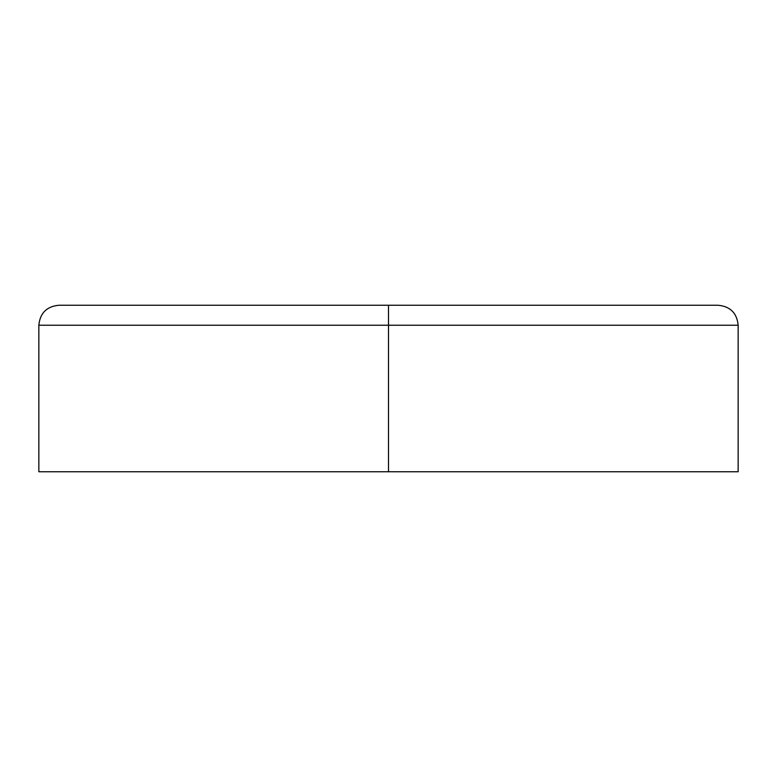 <?xml version="1.0" encoding="UTF-8"?>
<svg xmlns="http://www.w3.org/2000/svg" width="777" height="777" viewBox="0 0 777 777"><rect width="100%" height="100%" fill="white"/><g stroke="black" fill="none" stroke-linecap="round" stroke-linejoin="round"><path stroke-width="1.17" d="M388.5 471.746L738.15 471.746L388.5 471.746L388.5 325.233L388.5 471.746L38.85 471.746L388.5 471.746M738.15 325.233L388.5 325.233L738.15 325.233L388.5 325.233L388.5 305.254L718.171 305.254L388.5 305.254L388.5 325.233L38.85 325.233C40.035 313.102 46.698 306.439 58.829 305.254L718.171 305.254C730.302 306.439 736.965 313.102 738.15 325.233L738.15 471.746M388.5 305.254L58.829 305.254L388.5 305.254M38.85 471.746L38.85 325.233"/></g></svg>
